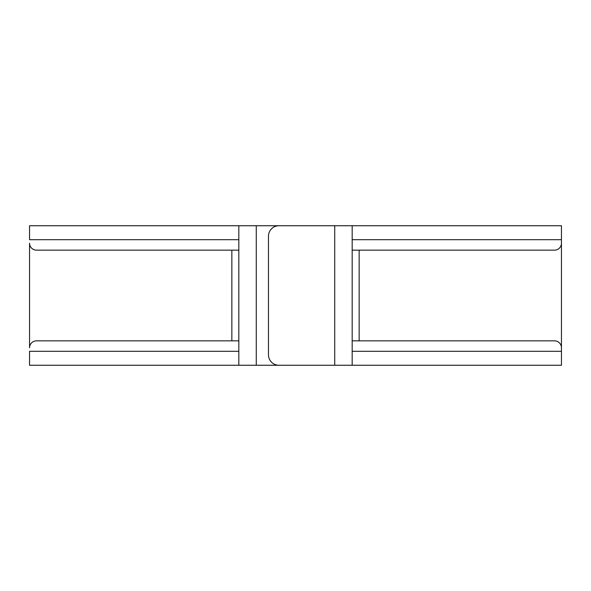 <?xml version="1.0" encoding="UTF-8"?>
<svg xmlns="http://www.w3.org/2000/svg" width="591" height="591" viewBox="0 0 591 591"><rect width="100%" height="100%" fill="white"/><g stroke="black" fill="none" stroke-linecap="round" stroke-linejoin="round"><path stroke-width="0.89" d="M238.823 225.74L29.55 225.74L29.55 239.695L238.823 239.695L238.823 225.74L334.735 225.74L334.735 365.26L256.265 365.26L256.265 225.74M352.177 225.74L352.177 239.695L561.45 239.695L561.45 225.74L334.735 225.74M561.45 239.695L561.45 365.26L352.177 365.26L352.177 250.156L554.476 250.156A6.974 6.974 0 0 0 561.45 243.182L561.45 239.695M352.177 340.844L554.476 340.844A6.974 6.974 0 0 1 561.45 347.818L561.45 351.305L352.177 351.305M238.823 239.695L238.823 340.844L36.524 340.844A6.974 6.974 0 0 0 29.55 347.818L29.55 243.182A6.974 6.974 0 0 0 36.524 250.156L238.823 250.156L238.823 351.305L29.55 351.305L29.55 365.26L256.265 365.26M278.93 365.26A10.461 10.461 0 0 1 268.469 354.792L268.469 236.208A10.461 10.461 0 0 1 278.93 225.74M334.735 365.26L352.177 365.26M352.177 239.695L352.177 250.156M238.823 365.26L238.823 351.305M359.151 250.156L359.151 340.844M231.849 340.844L231.849 250.156"/></g></svg>
